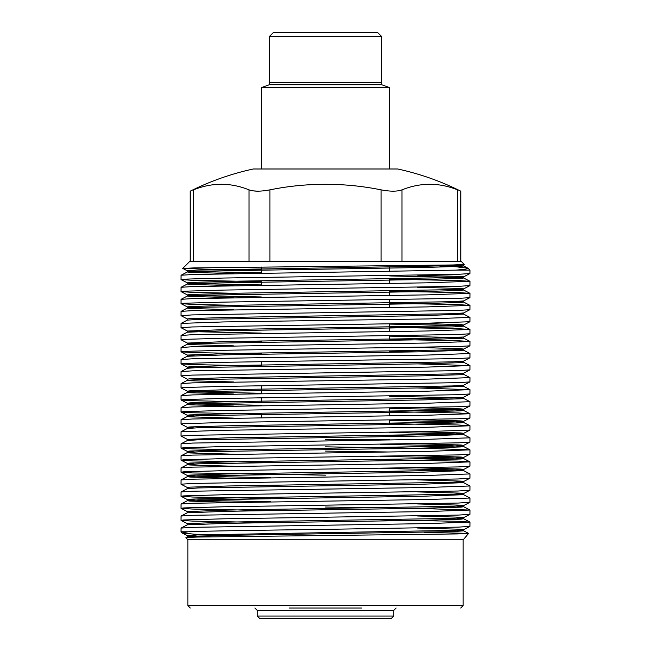<?xml version="1.0" encoding="UTF-8"?>
<svg xmlns="http://www.w3.org/2000/svg" width="651" height="651" viewBox="0 0 651 651"><rect width="100%" height="100%" fill="white"/><g stroke="black" fill="none" stroke-linecap="round" stroke-linejoin="round"><path stroke-width="0.98" d="M190.214 261.295L190.214 191.174C210.306 181.149 231.325 173.76 253.263 168.991L397.737 168.991C419.675 173.76 440.694 181.149 460.786 191.174L460.786 261.295M381.104 261.295L381.104 189.856C362.745 186.137 344.216 184.29 325.5 184.298C306.654 184.298 288.116 186.153 269.896 189.856L269.896 261.295M381.104 189.856C390.177 191.606 397.134 191.606 401.96 189.856L401.96 261.295M457.563 261.295L457.563 189.856C461.844 191.606 461.844 191.606 457.563 189.856C439.099 182.426 420.562 182.426 401.96 189.856M391.316 618.45L259.684 618.45L257.275 616.041L393.725 616.041L391.316 618.45M361.614 608.018L289.386 608.018M468.59 533.413L463.235 539.793L187.765 539.793L185.942 537.571L197.245 537.051L457.393 533.934L468.574 533.381L424.249 532.323M182.744 268.407L189.864 261.295L461.136 261.295L464.277 264.477L453.063 264.965L193.941 267.911L182.76 268.432L204.609 269.123L261.295 269.799M468.191 268.35L469.965 270.124L456.05 270.124L465.546 269.221L468.053 268.253L456.579 266.829L428.659 265.38M469.965 270.124L469.924 273.575L458.263 274.307L223.342 278.042L183.753 279.181L181.076 279.596L192.737 280.329L261.295 281.671M181.035 279.548L181.076 275.243L192.737 274.51L456.05 270.124M181.922 532.835L181.035 531.769L181.076 528.067L192.737 527.334L427.658 523.591L469.965 522.094L469.924 526.39L458.263 527.131L325.5 529.361C264.615 530.166 206.286 530.947 188.155 531.769L182.036 532.917L193.917 534.17L223.464 535.439M469.965 522.094L458.263 521.313L380.314 519.823M181.035 520.328L181.076 516.023L192.737 515.291L427.658 511.556L469.965 510.05L469.924 514.355L458.263 515.087L223.342 518.823L183.753 519.962L181.076 520.377L192.737 521.109L270.686 522.598M469.965 510.05L417.56 508.374M380.314 507.788L325.5 507.039M181.035 508.293L181.076 503.988L192.737 503.256L427.658 499.52L469.965 498.015L469.924 502.32L458.263 503.052L223.342 506.787L183.753 507.926L181.076 508.333L192.737 509.066L270.686 510.555M469.965 498.015L463.61 494.679L456.807 494.125M417.56 496.331L380.314 495.745M181.035 496.249L181.076 491.944L192.737 491.212L427.658 487.477L469.965 485.972L469.924 490.276L458.263 491.009L223.342 494.744L183.753 495.883L181.076 496.298L192.737 497.03L270.686 498.52M469.965 485.972L463.61 482.635L456.807 482.082M181.035 484.214L181.076 479.909L192.737 479.177L427.658 475.442L469.965 473.936L469.924 478.241L458.263 478.973L192.029 483.457L181.035 484.214L187.39 487.55M469.965 473.936L463.61 470.6L452.429 469.867L380.314 468.419M417.56 472.252L380.314 471.666M181.035 472.17L181.076 467.866L192.737 467.133L427.658 463.398L469.965 461.893L469.924 466.197L458.263 466.93L223.342 470.673L183.753 471.812L181.076 472.219L192.737 472.952L325.5 475.181M469.965 461.893L458.263 461.12L380.314 459.63M325.5 451.102L389.314 451.989M181.035 460.135L181.076 455.83L192.737 455.098L427.658 451.363L469.965 449.857L469.924 454.162L458.263 454.894L223.342 458.63L183.753 459.769L181.076 460.176L192.737 460.916L270.686 462.397M469.965 449.857L427.658 448.352L325.5 446.846M356.178 439.466L389.314 439.946M181.035 448.1L181.076 443.795L192.737 443.062L427.658 439.319L469.965 437.814L469.924 442.119L458.263 442.851L223.342 446.594L183.753 447.733L181.076 448.14L192.737 448.873L233.44 449.776M469.965 437.814L463.65 434.526L463.65 433.322L461.046 432.964L417.56 431.719M417.56 436.137L389.705 435.69M181.035 436.056L181.076 431.751L223.342 430.295L427.658 427.284L469.965 425.778L469.924 430.083L427.658 431.54L192.029 435.307L181.035 436.056L187.39 439.392L227.809 437.838L452.429 434.103L463.61 433.371L469.924 430.083M469.965 425.778L458.263 424.997L389.705 423.655M181.035 424.021L181.076 419.716L192.737 418.984L427.658 415.24L469.965 413.735L469.924 418.04L458.263 418.772L223.342 422.515L183.753 423.655L181.035 424.021L187.39 427.349L194.193 427.91M469.965 413.735L458.263 412.962L389.705 411.611M181.035 411.977L181.076 407.672L192.737 406.94L427.658 403.205L469.965 401.7L469.924 406.004L458.263 406.737L223.342 410.472L183.753 411.611L181.076 412.026L192.737 412.758L261.295 414.101M469.965 401.7L463.61 398.363L452.429 397.631L389.705 396.329M181.035 399.942L181.076 395.637L192.737 394.905L427.658 391.161L469.965 389.664L469.924 393.961L458.263 394.701L223.342 398.436L183.753 399.576L181.076 399.983L192.737 400.715L233.44 401.618M469.965 389.664L417.56 387.98M181.035 387.898L181.076 383.594L192.737 382.861L427.658 379.126L469.965 377.621L469.924 381.925L458.263 382.658L223.342 386.393L183.753 387.532L181.076 387.947L187.39 391.235L198.571 391.967L261.295 393.269M469.965 377.621L463.61 374.284M181.035 375.863L181.076 371.558L192.737 370.826L427.658 367.091L469.965 365.585L469.924 369.89L458.263 370.622L192.029 375.106L181.035 375.863L187.39 379.199M469.965 365.585L417.56 363.901M181.035 363.819L181.076 359.515L192.737 358.782L427.658 355.047L469.965 353.542L469.924 357.847L458.263 358.579L223.342 362.314L183.753 363.461L181.076 363.868L192.737 364.601L261.295 365.943M469.965 353.542L463.61 350.205L456.807 349.652M417.56 351.865L389.705 351.418M181.035 351.784L181.076 347.479L192.737 346.747L427.658 343.012L469.965 341.506L469.924 345.811L458.263 346.544L223.342 350.279L183.753 351.418L181.076 351.825L192.737 352.557L261.295 353.908M469.965 341.506L458.263 340.725L389.705 339.383M181.035 339.741L181.076 335.444L192.737 334.704L427.658 330.968L469.965 329.463L469.924 333.768L458.263 334.5L223.342 338.243L183.753 339.383L181.076 339.789L187.39 343.077L227.809 341.531L423.191 338.52L463.65 337.015L463.65 338.219L452.429 337.438L389.705 336.136M469.965 329.463L458.263 328.69L389.705 327.339M181.035 327.705L181.076 323.401L223.342 321.944L427.658 318.933L469.965 317.428L469.924 321.732L427.658 323.189L192.029 326.957L181.035 327.705L187.39 331.042L227.809 329.487L452.429 325.752L463.61 325.02L461.046 324.605L417.56 323.368M469.965 317.428L463.61 314.091L456.807 313.538M181.035 315.67L181.076 311.365L192.737 310.633L427.658 306.89L469.965 305.384L469.924 309.689L458.263 310.421L192.029 314.913L181.035 315.67L187.39 318.998M469.965 305.384L458.263 304.611L389.705 303.26M181.035 303.626L181.076 299.322L192.737 298.589L427.658 294.854L469.965 293.349L469.924 297.653L458.263 298.386L223.342 302.121L183.753 303.26L181.076 303.675L192.737 304.408L233.44 305.311M469.965 293.349L458.263 292.568L389.705 291.225M181.035 291.591L181.076 287.286L192.737 286.554L427.658 282.811L469.965 281.305L469.924 285.61L458.263 286.342L223.342 290.086L183.753 291.225L181.076 291.632L192.737 292.364L233.44 293.267M469.965 281.305L458.263 280.532L389.705 279.181M181.035 531.769L188.155 531.769M233.44 341.425L261.295 341.873M249.04 261.295L249.04 189.856C230.576 182.426 212.047 182.426 193.437 189.856C189.156 191.606 189.156 191.606 193.437 189.856L193.437 261.295M257.853 191.174L252.93 190.849M249.04 189.856C253.833 191.606 260.791 191.606 269.896 189.856M190.385 537.254L187.39 536.815L198.571 536.082L227.809 535.358L453.137 531.59L463.65 530.842L456.807 530.24M194.193 524.218L187.35 523.616L187.35 524.82L227.809 523.314L423.191 520.304L461.046 519.164L463.61 518.757L456.807 518.204M194.193 512.182L187.35 511.58L187.35 512.785L227.809 511.279L423.191 508.268L461.046 507.129L463.61 506.714L456.807 506.161M233.44 502.352L189.954 501.107L187.39 500.7L198.571 499.968L423.191 496.233L463.61 494.679M181.076 491.944L187.39 488.657L198.571 487.925L423.191 484.189L463.61 482.635M233.44 478.273L189.954 477.028L187.35 476.662L187.35 475.458L189.954 475.1L227.809 473.961L452.429 470.217L463.61 469.485L469.924 466.197M181.076 479.909L187.39 476.622L198.571 475.889L423.191 472.154L463.61 470.6M233.44 466.238L189.954 464.993L187.35 464.627L187.35 463.422L189.954 463.056L227.809 461.917L452.429 458.182L463.61 457.45L461.046 457.035L417.56 455.798M181.076 467.866L187.39 464.578L198.571 463.846L423.191 460.111L461.046 458.971L463.61 458.564L452.429 457.832L380.314 456.384M233.44 454.195L189.954 452.95L187.35 452.591L187.35 451.387L189.954 451.021L227.809 449.882L452.429 446.147L463.61 445.414L461.046 444.999L417.56 443.754M181.076 455.83L187.39 452.543L198.571 451.81L423.191 448.075L461.046 446.936L463.61 446.521L452.429 445.789L380.314 444.34M181.076 443.795L187.39 440.499L198.571 439.767L423.191 436.032L463.65 434.526M456.807 433.924L389.705 432.451M181.076 431.751L187.39 428.464L198.571 427.731L423.191 423.996L461.046 422.857L463.61 422.442L452.429 421.71L389.705 420.408M233.44 418.08L189.954 416.835L187.35 416.469L187.35 415.265L189.954 414.899L227.809 413.759L452.429 410.024L463.61 409.292L469.924 406.004M181.076 419.716L187.39 416.42L198.571 415.688L423.191 411.953L461.046 410.814L463.61 410.407L452.429 409.674L389.705 408.372M233.44 406.037L189.954 404.8L187.39 404.385L198.571 403.653L423.191 399.917L461.046 398.778L463.65 398.412L463.65 397.208M233.44 394.001L189.954 392.756L187.39 392.35L198.571 391.617L423.191 387.874L463.61 386.328L469.924 389.615M233.44 381.958L189.954 380.721L187.39 380.306L198.571 379.574L423.191 375.839L461.046 374.699L463.65 374.333L463.65 373.129M181.076 371.558L187.39 368.271L198.571 367.538L423.191 363.803L461.046 362.656L463.61 362.249L456.807 361.696M194.193 355.674L187.35 355.072L187.35 356.276L227.809 354.771L423.191 351.76L463.61 350.205M233.44 345.844L189.954 344.599L187.39 344.192L198.571 343.459L423.191 339.724L463.65 338.219M187.35 330.993L187.35 332.197L227.809 330.692L453.137 326.932L463.65 326.175L452.429 325.402L389.705 324.1M181.076 323.401L187.39 320.113L198.571 319.381L423.191 315.645L463.61 314.091M233.44 309.73L189.954 308.484L187.39 308.069L198.571 307.337L423.191 303.602L461.046 302.463L463.61 302.056L456.807 301.494M233.44 297.686L189.954 296.449L187.39 296.034L198.571 295.302L423.191 291.567L461.046 290.427L463.61 290.012L456.807 289.459M233.44 285.651L189.954 284.406L187.35 284.039L187.35 282.835L189.954 282.469L227.809 281.33L452.429 277.595L463.61 276.862L469.924 273.575M181.076 287.286L187.39 283.991L198.571 283.266L423.191 279.523L461.046 278.384L463.61 277.977L452.429 277.245L389.705 275.943M233.44 273.607L189.954 272.37L187.39 271.955L198.571 271.223L423.191 267.488L461.046 266.349L463.61 265.933L448.368 265.071M210.338 536.782L187.39 535.7L197.863 534.902L452.429 530.419L463.61 529.686L461.046 529.271L417.56 528.026M187.35 523.616L227.809 522.11L452.429 518.375L463.61 517.643L461.046 517.236L417.56 515.991M187.35 511.58L227.809 510.075L452.429 506.34L463.61 505.607L461.046 505.192L417.56 503.955M270.686 501.766L198.571 500.318L187.39 499.586L189.954 499.171L227.809 498.031L452.429 494.296L463.61 493.564L469.924 490.276M463.65 494.727L463.65 493.523L461.046 493.157L417.56 491.912M187.35 488.706L187.35 487.501L189.954 487.135L227.809 485.996L452.429 482.261L463.61 481.528L461.046 481.113L417.56 479.877M270.686 477.688L198.571 476.239L187.35 475.458M463.65 470.649L463.65 469.444L461.046 469.078L417.56 467.833M194.193 464.025L187.35 463.422M194.193 451.989L187.35 451.387M187.35 428.513L187.35 427.308L189.954 426.942L227.809 425.803L452.429 422.068L463.61 421.335L461.046 420.92L417.56 419.675M194.193 415.867L187.35 415.265M463.65 410.447L463.65 409.243L461.046 408.885L417.56 407.64M261.295 405.304L198.571 404.002L187.39 403.27L189.954 402.863L227.809 401.724L452.429 397.989L463.61 397.256L469.924 393.961M187.35 392.39L187.35 391.186L189.954 390.82L227.809 389.68L452.429 385.945L463.61 385.213L469.924 381.925M187.35 380.355L187.35 379.151L189.954 378.784L227.809 377.645L452.429 373.91L463.61 373.178L469.924 369.89M194.193 367.709L187.39 367.156L181.076 363.868M187.35 368.311L187.35 367.107L189.954 366.749L227.809 365.602L452.429 361.866L463.61 361.134L469.924 357.847M187.35 355.072L227.809 353.566L452.429 349.831L463.61 349.099L461.046 348.684L417.56 347.447M194.193 343.63L187.39 343.077M261.295 333.076L198.571 331.774L187.39 331.042M187.35 320.162L187.35 318.957L189.954 318.591L227.809 317.452L452.429 313.717L463.61 312.985L469.924 309.689M194.193 307.516L187.39 306.963L181.076 303.675M187.35 308.118L187.35 306.914L189.954 306.548L227.809 305.409L452.429 301.673L463.61 300.941L469.924 297.653M261.295 296.954L198.571 295.652L187.39 294.919L189.954 294.512L227.809 293.373L452.429 289.638L463.61 288.906L469.924 285.61M463.65 290.061L463.65 288.857L461.046 288.491L417.56 287.246M261.295 284.918L198.571 283.616L187.35 282.835M463.65 278.018L463.65 276.821L461.046 276.455L417.56 275.21M261.295 272.875L198.571 271.573L187.35 270.8L197.863 270.043L423.191 266.283L452.429 265.559L464.277 264.477M381.681 84.72L269.319 84.72L269.319 36.562L273.33 32.55L377.67 32.55L381.681 36.562L381.681 84.72L389.705 87.641L261.295 87.641L261.295 168.991M389.705 439.466L325.5 439.466M381.681 82.531L269.319 82.531M381.681 36.562L269.319 36.562M187.854 539.793L187.854 605.609L463.146 605.609L460.737 608.018M393.725 616.041L393.725 610.426L257.275 610.426L254.875 608.018M463.146 539.793L463.146 605.609M257.275 616.041L257.275 610.426M393.725 610.426L396.125 608.018M187.854 605.609L190.263 608.018M187.35 536.863L187.35 535.659M463.65 530.842L463.65 529.637M463.65 518.798L463.65 517.602M463.65 506.763L463.65 505.558M187.35 500.741L187.35 499.537M463.65 482.684L463.65 481.48M463.65 458.605L463.65 457.401M463.65 446.57L463.65 445.365M187.35 440.548L187.35 439.344M463.65 422.491L463.65 421.287M187.35 404.434L187.35 403.229M463.65 386.377L463.65 385.172M463.65 362.298L463.65 361.093M463.65 350.254L463.65 349.05M187.35 344.233L187.35 343.028M463.65 326.175L463.65 324.971M463.65 314.14L463.65 312.936M463.65 302.097L463.65 300.892M187.35 296.083L187.35 294.879M187.35 272.004L187.35 270.8M463.65 265.982L463.65 264.778M181.076 275.243L187.39 271.955M469.924 281.265L463.61 277.977M469.924 293.3L463.61 290.012M181.076 299.322L187.39 296.034M469.924 305.343L463.61 302.056M181.076 311.365L187.39 308.069M469.924 329.422L463.61 326.135M181.076 335.444L187.39 332.148M469.924 341.458L463.61 338.17M181.076 347.479L187.39 344.192M181.076 359.515L187.39 356.227M469.924 365.536L463.61 362.249M181.076 383.594L187.39 380.306M181.076 395.637L187.39 392.35M181.076 407.672L187.39 404.385M469.924 413.694L463.61 410.407M469.924 425.73L463.61 422.442M469.924 449.808L463.61 446.521M469.924 461.852L463.61 458.564M181.076 503.988L187.39 500.7M469.924 510.01L463.61 506.714M181.076 516.023L187.39 512.736M469.924 522.045L463.61 518.757M181.076 528.067L187.39 524.771M468.574 533.381L463.61 530.793M185.942 537.571L187.39 536.815M463.61 265.933L468.053 268.253M187.39 535.7L182.036 532.917M463.61 529.686L469.924 526.39M187.39 523.664L181.076 520.377M463.61 517.643L469.924 514.355M187.39 511.629L181.076 508.333M463.61 505.607L469.924 502.32M187.39 499.586L181.076 496.298M463.61 481.528L469.924 478.241M187.39 475.507L181.076 472.219M187.39 463.471L181.076 460.176M463.61 457.45L469.924 454.162M187.39 451.428L181.076 448.14M463.61 445.414L469.924 442.119M463.61 421.335L469.924 418.04M187.39 415.314L181.076 412.026M187.39 403.27L181.076 399.983M187.39 355.12L181.076 351.825M463.61 349.099L469.924 345.811M463.61 337.055L469.924 333.768M463.61 325.02L469.924 321.732M187.39 294.919L181.076 291.632M187.39 282.884L181.076 279.596M187.39 270.849L182.76 268.432M389.705 87.641L389.705 168.991M389.705 266.861L389.705 271.394M389.705 278.897L389.705 283.429M389.705 290.932L389.705 295.473M389.705 299.729L389.705 307.508M389.705 323.807L389.705 331.587M389.705 335.851L389.705 340.294M389.705 351.133L389.705 352.337M389.705 408.079L389.705 415.859M389.705 420.123L389.705 424.566M261.295 267.024L261.295 273.168M261.295 281.964L261.295 285.203M261.295 340.953L261.295 342.157M261.295 352.988L261.295 354.193M261.295 361.696L261.295 366.236M261.295 385.774L261.295 393.554M261.295 397.818L261.295 402.351M261.295 414.394L261.295 417.633M261.295 437.269L261.295 438.473M269.319 84.72L261.295 87.641"/></g></svg>
